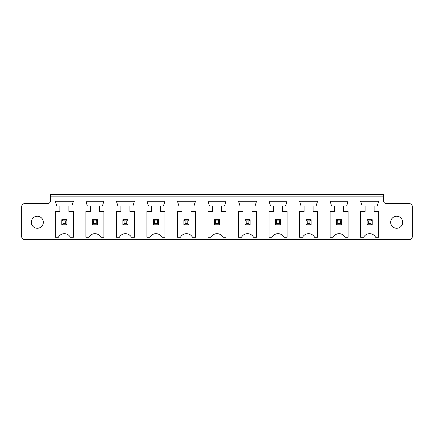 <?xml version="1.0" encoding="UTF-8"?>
<svg xmlns="http://www.w3.org/2000/svg" width="434" height="434" viewBox="0 0 434 434"><rect width="100%" height="100%" fill="white"/><g stroke="black" fill="none" stroke-linecap="round" stroke-linejoin="round"><path stroke-width="0.65" d="M24.705 239.687L409.295 239.687A3.005 3.005 0 0 0 412.3 236.682L412.3 206.633A3.005 3.005 0 0 0 409.295 203.627L386.461 203.627A3.005 3.005 0 0 1 383.455 200.627L383.455 196.119L50.545 196.119L50.545 200.627A3.005 3.005 0 0 1 47.539 203.627L24.705 203.627A3.005 3.005 0 0 0 21.7 206.633L21.7 236.682A3.005 3.005 0 0 0 24.705 239.687M375.643 237.279A6.808 6.808 0 0 0 363.627 237.279L360.621 237.279L360.621 211.439L365.13 211.439L365.13 206.031L362.124 206.031L360.621 201.224L378.649 201.224L377.146 206.031L374.141 206.031L374.141 211.439L378.649 211.439L378.649 237.279L375.643 237.279M346.62 206.031L343.614 206.031L343.614 211.439L348.122 211.439L348.122 237.279L345.117 237.279A6.808 6.808 0 0 0 333.1 237.279L330.095 237.279L330.095 211.439L334.603 211.439L334.603 206.031L331.598 206.031L330.095 201.224L348.122 201.224L346.62 206.031M304.071 211.439L304.071 206.031L301.071 206.031L299.569 201.224L317.596 201.224L316.093 206.031L313.088 206.031L313.088 211.439L317.596 211.439L317.596 237.279L314.59 237.279A6.808 6.808 0 0 0 302.574 237.279L299.569 237.279L299.569 211.439L304.071 211.439M212.492 211.439L212.492 206.031L209.486 206.031L207.984 201.224L226.016 201.224L224.514 206.031L221.508 206.031L221.508 211.439L226.016 211.439L226.016 237.279L223.011 237.279A6.808 6.808 0 0 0 210.989 237.279L207.984 237.279L207.984 211.439L212.492 211.439M241.516 237.279L238.516 237.279L238.516 211.439L243.018 211.439L243.018 206.031L240.013 206.031L238.516 201.224L256.543 201.224L255.04 206.031L252.035 206.031L252.035 211.439L256.543 211.439L256.543 237.279L253.537 237.279A6.808 6.808 0 0 0 241.516 237.279M282.561 206.031L282.561 211.439L287.069 211.439L287.069 237.279L284.064 237.279A6.808 6.808 0 0 0 272.042 237.279L269.042 237.279L269.042 211.439L273.545 211.439L273.545 206.031L270.545 206.031L269.042 201.224L287.069 201.224L285.567 206.031L282.561 206.031M180.463 237.279L177.457 237.279L177.457 211.439L181.965 211.439L181.965 206.031L178.96 206.031L177.457 201.224L195.484 201.224L193.987 206.031L190.982 206.031L190.982 211.439L195.484 211.439L195.484 237.279L192.484 237.279A6.808 6.808 0 0 0 180.463 237.279M132.929 206.031L129.929 206.031L129.929 211.439L134.431 211.439L134.431 237.279L131.426 237.279A6.808 6.808 0 0 0 119.41 237.279L116.404 237.279L116.404 211.439L120.912 211.439L120.912 206.031L117.907 206.031L116.404 201.224L134.431 201.224L132.929 206.031M146.931 201.224L164.958 201.224L163.455 206.031L160.455 206.031L160.455 211.439L164.958 211.439L164.958 237.279L161.958 237.279A6.808 6.808 0 0 0 149.936 237.279L146.931 237.279L146.931 211.439L151.439 211.439L151.439 206.031L148.433 206.031L146.931 201.224M73.379 211.439L73.379 237.279L70.373 237.279A6.808 6.808 0 0 0 58.357 237.279L55.351 237.279L55.351 211.439L59.859 211.439L59.859 206.031L56.854 206.031L55.351 201.224L73.379 201.224L71.876 206.031L68.87 206.031L68.87 211.439L73.379 211.439M85.878 237.279L85.878 211.439L90.386 211.439L90.386 206.031L87.38 206.031L85.878 201.224L103.905 201.224L102.402 206.031L99.397 206.031L99.397 211.439L103.905 211.439L103.905 237.279L100.9 237.279A6.808 6.808 0 0 0 88.883 237.279L85.878 237.279M383.455 196.119L383.455 194.313L50.545 194.313L50.545 196.119M402.687 222.257A6.011 6.011 0 0 0 393.671 217.054A6.011 6.011 0 0 0 393.671 227.465A6.011 6.011 0 0 0 402.687 222.257M43.335 222.257A6.011 6.011 0 0 0 34.319 217.054A6.011 6.011 0 0 0 34.319 227.465A6.011 6.011 0 0 0 43.335 222.257M367.083 219.702L372.188 219.702L372.188 224.812L367.083 224.812L367.083 219.702L368.282 220.906L370.989 220.906L370.989 223.608L372.188 224.812M341.661 219.702L341.661 224.812L336.556 224.812L336.556 219.702L341.661 219.702L340.462 220.906L340.462 223.608L341.661 224.812M311.135 219.702L306.024 219.702L306.024 224.812L311.135 224.812L311.135 219.702L309.93 220.906L309.93 223.608L311.135 224.812M214.445 219.702L219.555 219.702L219.555 224.812L214.445 224.812L214.445 219.702L215.649 220.906L218.351 220.906L218.351 223.608L219.555 224.812M250.082 219.702L250.082 224.812L244.971 224.812L244.971 219.702L250.082 219.702L248.877 220.906L248.877 223.608L250.082 224.812M275.498 219.702L280.608 219.702L280.608 224.812L275.498 224.812L275.498 219.702L276.702 220.906L279.404 220.906L279.404 223.608L280.608 224.812M183.918 219.702L189.029 219.702L189.029 224.812L183.918 224.812L183.918 219.702L185.123 220.906L187.824 220.906L187.824 223.608L189.029 224.812M127.976 219.702L127.976 224.812L122.865 224.812L122.865 219.702L127.976 219.702L126.771 220.906L126.771 223.608L127.976 224.812M158.502 219.702L158.502 224.812L153.392 224.812L153.392 219.702L158.502 219.702L157.298 220.906L157.298 223.608L158.502 224.812M61.812 219.702L66.917 219.702L66.917 224.812L61.812 224.812L61.812 219.702L63.011 220.906L65.718 220.906L65.718 223.608L66.917 224.812M92.339 219.702L97.444 219.702L97.444 224.812L92.339 224.812L92.339 219.702L93.538 220.906L96.245 220.906L96.245 223.608L97.444 224.812M372.188 219.702L370.989 220.906M368.282 220.906L368.282 223.608L367.083 224.812M368.282 223.608L370.989 223.608M336.556 219.702L337.755 220.906L340.462 220.906M337.755 220.906L337.755 223.608L336.556 224.812M337.755 223.608L340.462 223.608M306.024 219.702L307.229 220.906L307.229 223.608L306.024 224.812M307.229 223.608L309.93 223.608M307.229 220.906L309.93 220.906M219.555 219.702L218.351 220.906M215.649 220.906L215.649 223.608L214.445 224.812M215.649 223.608L218.351 223.608M244.971 219.702L246.176 220.906L248.877 220.906M246.176 220.906L246.176 223.608L244.971 224.812M246.176 223.608L248.877 223.608M280.608 219.702L279.404 220.906M276.702 220.906L276.702 223.608L275.498 224.812M276.702 223.608L279.404 223.608M189.029 219.702L187.824 220.906M185.123 220.906L185.123 223.608L183.918 224.812M185.123 223.608L187.824 223.608M122.865 219.702L124.07 220.906L126.771 220.906M124.07 220.906L124.07 223.608L122.865 224.812M124.07 223.608L126.771 223.608M153.392 219.702L154.596 220.906L157.298 220.906M154.596 220.906L154.596 223.608L153.392 224.812M154.596 223.608L157.298 223.608M66.917 219.702L65.718 220.906M63.011 220.906L63.011 223.608L61.812 224.812M63.011 223.608L65.718 223.608M97.444 219.702L96.245 220.906M93.538 220.906L93.538 223.608L92.339 224.812M93.538 223.608L96.245 223.608"/></g></svg>
